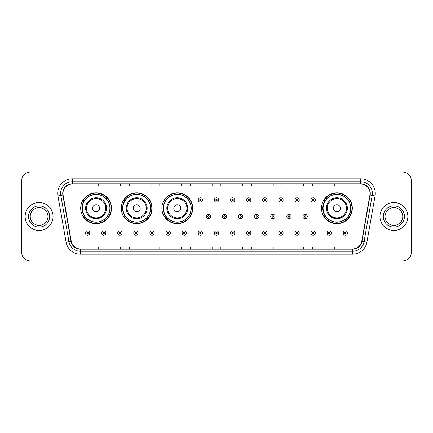 <?xml version="1.0" encoding="UTF-8"?>
<svg xmlns="http://www.w3.org/2000/svg" width="433" height="433" viewBox="0 0 433 433"><rect width="100%" height="100%" fill="white"/><g stroke="black" fill="none" stroke-linecap="round" stroke-linejoin="round"><path stroke-width="0.65" d="M321.486 208.241A15.415 15.415 0 0 0 336.901 223.655A15.415 15.415 0 0 0 352.316 208.241A15.415 15.415 0 0 0 336.901 192.826A15.415 15.415 0 0 0 321.486 208.241M161.882 208.241A15.415 15.415 0 0 0 177.297 223.655A15.415 15.415 0 0 0 192.712 208.241A15.415 15.415 0 0 0 177.297 192.826A15.415 15.415 0 0 0 161.882 208.241M121.283 208.241A15.415 15.415 0 0 0 136.698 223.655A15.415 15.415 0 0 0 152.113 208.241A15.415 15.415 0 0 0 136.698 192.826A15.415 15.415 0 0 0 121.283 208.241M80.684 208.241A15.415 15.415 0 0 0 96.099 223.655A15.415 15.415 0 0 0 111.514 208.241A15.415 15.415 0 0 0 96.099 192.826A15.415 15.415 0 0 0 80.684 208.241M84.381 216.094A14.105 14.105 0 0 1 84.381 200.387M124.98 216.094A14.105 14.105 0 0 1 124.98 200.387M165.579 216.094A14.105 14.105 0 0 1 165.579 200.387M325.183 216.094A14.105 14.105 0 0 1 325.183 200.387M21.65 180.729L21.65 252.271A8.725 8.725 0 0 0 30.375 260.996L402.625 260.996A8.725 8.725 0 0 0 411.35 252.271L411.35 180.729A8.725 8.725 0 0 0 402.625 172.004L30.375 172.004A8.725 8.725 0 0 0 21.65 180.729L21.65 252.271M25.141 216.5A13.959 13.959 0 0 0 39.1 230.459A13.959 13.959 0 0 0 53.059 216.5A13.959 13.959 0 0 0 39.1 202.541A13.959 13.959 0 0 0 25.141 216.5A13.959 13.959 0 0 0 39.1 230.459A13.959 13.959 0 0 0 53.059 216.5A13.959 13.959 0 0 0 39.1 202.541A13.959 13.959 0 0 0 25.141 216.5M379.941 216.5A13.959 13.959 0 0 0 393.9 230.459A13.959 13.959 0 0 0 407.859 216.5A13.959 13.959 0 0 0 393.9 202.541A13.959 13.959 0 0 0 379.941 216.5A13.959 13.959 0 0 0 393.9 230.459A13.959 13.959 0 0 0 407.859 216.5A13.959 13.959 0 0 0 393.9 202.541A13.959 13.959 0 0 0 379.941 216.5M62.947 193.378A9.304 9.304 0 0 1 72.251 184.074L360.749 184.074A9.304 9.304 0 0 1 369.912 194.996L361.761 241.235A9.304 9.304 0 0 1 352.592 248.926L80.408 248.926A9.304 9.304 0 0 1 71.239 241.235L63.088 194.996A9.304 9.304 0 0 1 62.947 193.378M62.715 193.378A9.537 9.537 0 0 0 62.861 195.034L71.012 241.278A9.537 9.537 0 0 0 80.408 249.159L352.592 249.159A9.537 9.537 0 0 0 361.988 241.278L370.139 195.034A9.537 9.537 0 0 0 360.749 183.841L72.251 183.841A9.537 9.537 0 0 0 62.715 193.378M57.935 195.905A14.543 14.543 0 0 1 72.251 178.84L360.749 178.84A14.543 14.543 0 0 1 375.065 195.905L366.913 242.144A14.543 14.543 0 0 1 352.592 254.16L80.408 254.16A14.543 14.543 0 0 1 66.087 242.144L57.935 195.905L60.799 195.402A11.631 11.631 0 0 1 72.251 181.746L360.749 181.746A11.631 11.631 0 0 1 372.201 195.402L364.05 241.641A11.631 11.631 0 0 1 352.592 251.254L80.408 251.254A11.631 11.631 0 0 1 68.95 241.641L60.799 195.402A11.631 11.631 0 0 1 60.62 193.378M402.625 172.004L30.375 172.004M30.375 260.996L402.625 260.996M411.35 252.271L411.35 180.729M212.138 184.074L212.138 186.044L220.862 186.044L220.862 184.074M181.6 184.074L181.6 186.044L190.325 186.044L190.325 184.074M151.063 184.074L151.063 186.044L159.788 186.044L159.788 184.074M120.531 184.074L120.531 186.044L129.256 186.044L129.256 184.074M89.994 184.074L89.994 186.044L98.719 186.044L98.719 184.074M242.675 184.074L242.675 186.044L251.4 186.044L251.4 184.074M273.212 184.074L273.212 186.044L281.937 186.044L281.937 184.074M303.744 184.074L303.744 186.044L312.469 186.044L312.469 184.074M334.281 184.074L334.281 186.044L343.006 186.044L343.006 184.074M220.862 248.926L220.862 246.956L212.138 246.956L212.138 248.926M190.325 248.926L190.325 246.956L181.6 246.956L181.6 248.926M159.788 248.926L159.788 246.956L151.063 246.956L151.063 248.926M129.256 248.926L129.256 246.956L120.531 246.956L120.531 248.926M98.719 248.926L98.719 246.956L89.994 246.956L89.994 248.926M251.4 248.926L251.4 246.956L242.675 246.956L242.675 248.926M281.937 248.926L281.937 246.956L273.212 246.956L273.212 248.926M312.469 248.926L312.469 246.956L303.744 246.956L303.744 248.926M343.006 248.926L343.006 246.956L334.281 246.956L334.281 248.926M47.966 216.5A8.866 8.866 0 0 0 39.1 207.634A8.866 8.866 0 0 0 30.234 216.5A8.866 8.866 0 0 0 39.1 225.366A8.866 8.866 0 0 0 47.966 216.5A8.866 8.866 0 0 1 39.1 225.366A8.866 8.866 0 0 1 30.234 216.5M99.59 208.241A3.491 3.491 0 0 0 96.099 204.749A3.491 3.491 0 0 0 92.608 208.241A3.491 3.491 0 0 0 96.099 211.732A3.491 3.491 0 0 0 99.59 208.241M106.572 208.241A10.468 10.468 0 0 0 96.099 197.773A10.468 10.468 0 0 0 85.631 208.241A10.468 10.468 0 0 0 96.099 218.708A10.468 10.468 0 0 0 106.572 208.241A10.468 10.468 0 0 1 96.099 218.708A10.468 10.468 0 0 1 85.631 208.241M109.912 208.241A13.813 13.813 0 0 0 96.099 194.428A13.813 13.813 0 0 0 82.286 208.241A13.813 13.813 0 0 0 96.099 222.053A13.813 13.813 0 0 0 109.912 208.241M111.221 208.241A15.123 15.123 0 0 1 83.174 216.094L84.576 216.094A13.943 13.943 0 0 0 110.042 208.273A13.943 13.943 0 0 0 84.576 200.387L83.174 200.387A15.123 15.123 0 0 1 111.221 208.241M140.189 208.241A3.491 3.491 0 0 0 136.698 204.749A3.491 3.491 0 0 0 133.207 208.241A3.491 3.491 0 0 0 136.698 211.732A3.491 3.491 0 0 0 140.189 208.241M147.166 208.241A10.468 10.468 0 0 0 136.698 197.773A10.468 10.468 0 0 0 126.23 208.241A10.468 10.468 0 0 0 136.698 218.708A10.468 10.468 0 0 0 147.166 208.241A10.468 10.468 0 0 1 136.698 218.708A10.468 10.468 0 0 1 126.23 208.241M150.511 208.241A13.813 13.813 0 0 0 136.698 194.428A13.813 13.813 0 0 0 122.885 208.241A13.813 13.813 0 0 0 136.698 222.053A13.813 13.813 0 0 0 150.511 208.241M151.821 208.241A15.123 15.123 0 0 1 123.773 216.094L125.175 216.094A13.943 13.943 0 0 0 150.641 208.273A13.943 13.943 0 0 0 125.175 200.387L123.773 200.387A15.123 15.123 0 0 1 151.821 208.241M180.788 208.241A3.491 3.491 0 0 0 177.297 204.749A3.491 3.491 0 0 0 173.806 208.241A3.491 3.491 0 0 0 177.297 211.732A3.491 3.491 0 0 0 180.788 208.241M187.765 208.241A10.468 10.468 0 0 0 177.297 197.773A10.468 10.468 0 0 0 166.829 208.241A10.468 10.468 0 0 0 177.297 218.708A10.468 10.468 0 0 0 187.765 208.241A10.468 10.468 0 0 1 177.297 218.708A10.468 10.468 0 0 1 166.829 208.241M191.11 208.241A13.813 13.813 0 0 0 177.297 194.428A13.813 13.813 0 0 0 163.485 208.241A13.813 13.813 0 0 0 177.297 222.053A13.813 13.813 0 0 0 191.11 208.241M192.42 208.241A15.123 15.123 0 0 1 164.372 216.094L165.774 216.094A13.943 13.943 0 0 0 191.24 208.273A13.943 13.943 0 0 0 165.774 200.387L164.372 200.387A15.123 15.123 0 0 1 192.42 208.241M340.392 208.241A3.491 3.491 0 0 0 336.901 204.749A3.491 3.491 0 0 0 333.41 208.241A3.491 3.491 0 0 0 336.901 211.732A3.491 3.491 0 0 0 340.392 208.241M347.369 208.241A10.468 10.468 0 0 0 336.901 197.773A10.468 10.468 0 0 0 326.428 208.241A10.468 10.468 0 0 0 336.901 218.708A10.468 10.468 0 0 0 347.369 208.241A10.468 10.468 0 0 1 336.901 218.708A10.468 10.468 0 0 1 326.428 208.241M350.714 208.241A13.813 13.813 0 0 0 336.901 194.428A13.813 13.813 0 0 0 323.088 208.241A13.813 13.813 0 0 0 336.901 222.053A13.813 13.813 0 0 0 350.714 208.241M352.024 208.241A15.123 15.123 0 0 1 323.976 216.094L325.378 216.094A13.943 13.943 0 0 0 350.844 208.273A13.943 13.943 0 0 0 325.378 200.387L323.976 200.387A15.123 15.123 0 0 1 352.024 208.241M402.766 216.5A8.866 8.866 0 0 0 393.9 207.634A8.866 8.866 0 0 0 385.034 216.5A8.866 8.866 0 0 0 393.9 225.366A8.866 8.866 0 0 0 402.766 216.5A8.866 8.866 0 0 1 393.9 225.366A8.866 8.866 0 0 1 385.034 216.5M202.568 199.981A2.181 2.181 0 0 1 200.387 202.162A2.181 2.181 0 0 1 198.206 199.981A2.181 2.181 0 0 1 200.387 197.8A2.181 2.181 0 0 1 202.568 199.981A2.181 2.181 0 0 0 200.387 197.8A2.181 2.181 0 0 0 198.206 199.981M218.681 199.981A2.181 2.181 0 0 1 216.5 202.162A2.181 2.181 0 0 1 214.319 199.981A2.181 2.181 0 0 1 216.5 197.8A2.181 2.181 0 0 1 218.681 199.981A2.181 2.181 0 0 0 216.5 197.8A2.181 2.181 0 0 0 214.319 199.981M234.794 199.981A2.181 2.181 0 0 1 232.613 202.162A2.181 2.181 0 0 1 230.432 199.981A2.181 2.181 0 0 1 232.613 197.8A2.181 2.181 0 0 1 234.794 199.981A2.181 2.181 0 0 0 232.613 197.8A2.181 2.181 0 0 0 230.432 199.981M250.902 199.981A2.181 2.181 0 0 1 248.721 202.162A2.181 2.181 0 0 1 246.539 199.981A2.181 2.181 0 0 1 248.721 197.8A2.181 2.181 0 0 1 250.902 199.981A2.181 2.181 0 0 0 248.721 197.8A2.181 2.181 0 0 0 246.539 199.981M267.015 199.981A2.181 2.181 0 0 1 264.834 202.162A2.181 2.181 0 0 1 262.652 199.981A2.181 2.181 0 0 1 264.834 197.8A2.181 2.181 0 0 1 267.015 199.981A2.181 2.181 0 0 0 264.834 197.8A2.181 2.181 0 0 0 262.652 199.981M283.128 199.981A2.181 2.181 0 0 1 280.947 202.162A2.181 2.181 0 0 1 278.765 199.981A2.181 2.181 0 0 1 280.947 197.8A2.181 2.181 0 0 1 283.128 199.981A2.181 2.181 0 0 0 280.947 197.8A2.181 2.181 0 0 0 278.765 199.981M299.241 199.981A2.181 2.181 0 0 1 297.06 202.162A2.181 2.181 0 0 1 294.878 199.981A2.181 2.181 0 0 1 297.06 197.8A2.181 2.181 0 0 1 299.241 199.981A2.181 2.181 0 0 0 297.06 197.8A2.181 2.181 0 0 0 294.878 199.981M315.348 199.981A2.181 2.181 0 0 1 313.167 202.162A2.181 2.181 0 0 1 310.986 199.981A2.181 2.181 0 0 1 313.167 197.8A2.181 2.181 0 0 1 315.348 199.981A2.181 2.181 0 0 0 313.167 197.8A2.181 2.181 0 0 0 310.986 199.981M206.265 216.5A2.181 2.181 0 0 1 208.446 214.319A2.181 2.181 0 0 1 210.627 216.5A2.181 2.181 0 0 1 208.446 218.681A2.181 2.181 0 0 1 206.265 216.5A2.181 2.181 0 0 0 208.446 218.681A2.181 2.181 0 0 0 210.627 216.5M222.373 216.5A2.181 2.181 0 0 1 224.554 214.319A2.181 2.181 0 0 1 226.735 216.5A2.181 2.181 0 0 1 224.554 218.681A2.181 2.181 0 0 1 222.373 216.5A2.181 2.181 0 0 0 224.554 218.681A2.181 2.181 0 0 0 226.735 216.5M238.486 216.5A2.181 2.181 0 0 1 240.667 214.319A2.181 2.181 0 0 1 242.848 216.5A2.181 2.181 0 0 1 240.667 218.681A2.181 2.181 0 0 1 238.486 216.5A2.181 2.181 0 0 0 240.667 218.681A2.181 2.181 0 0 0 242.848 216.5M254.599 216.5A2.181 2.181 0 0 1 256.78 214.319A2.181 2.181 0 0 1 258.961 216.5A2.181 2.181 0 0 1 256.78 218.681A2.181 2.181 0 0 1 254.599 216.5A2.181 2.181 0 0 0 256.78 218.681A2.181 2.181 0 0 0 258.961 216.5M270.712 216.5A2.181 2.181 0 0 1 272.893 214.319A2.181 2.181 0 0 1 275.069 216.5A2.181 2.181 0 0 1 272.893 218.681A2.181 2.181 0 0 1 270.712 216.5A2.181 2.181 0 0 0 272.893 218.681A2.181 2.181 0 0 0 275.069 216.5M286.819 216.5A2.181 2.181 0 0 1 289 214.319A2.181 2.181 0 0 1 291.182 216.5A2.181 2.181 0 0 1 289 218.681A2.181 2.181 0 0 1 286.819 216.5A2.181 2.181 0 0 0 289 218.681A2.181 2.181 0 0 0 291.182 216.5M302.932 216.5A2.181 2.181 0 0 1 305.113 214.319A2.181 2.181 0 0 1 307.295 216.5A2.181 2.181 0 0 1 305.113 218.681A2.181 2.181 0 0 1 302.932 216.5A2.181 2.181 0 0 0 305.113 218.681A2.181 2.181 0 0 0 307.295 216.5M85.425 233.019A2.181 2.181 0 0 1 87.607 230.838A2.181 2.181 0 0 1 89.788 233.019A2.181 2.181 0 0 1 87.607 235.2A2.181 2.181 0 0 1 85.425 233.019A2.181 2.181 0 0 0 87.607 235.2A2.181 2.181 0 0 0 89.788 233.019M101.538 233.019A2.181 2.181 0 0 1 103.72 230.838A2.181 2.181 0 0 1 105.901 233.019A2.181 2.181 0 0 1 103.72 235.2A2.181 2.181 0 0 1 101.538 233.019A2.181 2.181 0 0 0 103.72 235.2A2.181 2.181 0 0 0 105.901 233.019M117.652 233.019A2.181 2.181 0 0 1 119.833 230.838A2.181 2.181 0 0 1 122.014 233.019A2.181 2.181 0 0 1 119.833 235.2A2.181 2.181 0 0 1 117.652 233.019A2.181 2.181 0 0 0 119.833 235.2A2.181 2.181 0 0 0 122.014 233.019M133.759 233.019A2.181 2.181 0 0 1 135.94 230.838A2.181 2.181 0 0 1 138.122 233.019A2.181 2.181 0 0 1 135.94 235.2A2.181 2.181 0 0 1 133.759 233.019A2.181 2.181 0 0 0 135.94 235.2A2.181 2.181 0 0 0 138.122 233.019M149.872 233.019A2.181 2.181 0 0 1 152.053 230.838A2.181 2.181 0 0 1 154.235 233.019A2.181 2.181 0 0 1 152.053 235.2A2.181 2.181 0 0 1 149.872 233.019A2.181 2.181 0 0 0 152.053 235.2A2.181 2.181 0 0 0 154.235 233.019M165.985 233.019A2.181 2.181 0 0 1 168.166 230.838A2.181 2.181 0 0 1 170.348 233.019A2.181 2.181 0 0 1 168.166 235.2A2.181 2.181 0 0 1 165.985 233.019A2.181 2.181 0 0 0 168.166 235.2A2.181 2.181 0 0 0 170.348 233.019M182.098 233.019A2.181 2.181 0 0 1 184.279 230.838A2.181 2.181 0 0 1 186.461 233.019A2.181 2.181 0 0 1 184.279 235.2A2.181 2.181 0 0 1 182.098 233.019A2.181 2.181 0 0 0 184.279 235.2A2.181 2.181 0 0 0 186.461 233.019M198.206 233.019A2.181 2.181 0 0 1 200.387 230.838A2.181 2.181 0 0 1 202.568 233.019A2.181 2.181 0 0 1 200.387 235.2A2.181 2.181 0 0 1 198.206 233.019A2.181 2.181 0 0 0 200.387 235.2A2.181 2.181 0 0 0 202.568 233.019M214.319 233.019A2.181 2.181 0 0 1 216.5 230.838A2.181 2.181 0 0 1 218.681 233.019A2.181 2.181 0 0 1 216.5 235.2A2.181 2.181 0 0 1 214.319 233.019A2.181 2.181 0 0 0 216.5 235.2A2.181 2.181 0 0 0 218.681 233.019M230.432 233.019A2.181 2.181 0 0 1 232.613 230.838A2.181 2.181 0 0 1 234.794 233.019A2.181 2.181 0 0 1 232.613 235.2A2.181 2.181 0 0 1 230.432 233.019A2.181 2.181 0 0 0 232.613 235.2A2.181 2.181 0 0 0 234.794 233.019M246.539 233.019A2.181 2.181 0 0 1 248.721 230.838A2.181 2.181 0 0 1 250.902 233.019A2.181 2.181 0 0 1 248.721 235.2A2.181 2.181 0 0 1 246.539 233.019A2.181 2.181 0 0 0 248.721 235.2A2.181 2.181 0 0 0 250.902 233.019M262.652 233.019A2.181 2.181 0 0 1 264.834 230.838A2.181 2.181 0 0 1 267.015 233.019A2.181 2.181 0 0 1 264.834 235.2A2.181 2.181 0 0 1 262.652 233.019A2.181 2.181 0 0 0 264.834 235.2A2.181 2.181 0 0 0 267.015 233.019M278.765 233.019A2.181 2.181 0 0 1 280.947 230.838A2.181 2.181 0 0 1 283.128 233.019A2.181 2.181 0 0 1 280.947 235.2A2.181 2.181 0 0 1 278.765 233.019A2.181 2.181 0 0 0 280.947 235.2A2.181 2.181 0 0 0 283.128 233.019M294.878 233.019A2.181 2.181 0 0 1 297.06 230.838A2.181 2.181 0 0 1 299.241 233.019A2.181 2.181 0 0 1 297.06 235.2A2.181 2.181 0 0 1 294.878 233.019A2.181 2.181 0 0 0 297.06 235.2A2.181 2.181 0 0 0 299.241 233.019M310.986 233.019A2.181 2.181 0 0 1 313.167 230.838A2.181 2.181 0 0 1 315.348 233.019A2.181 2.181 0 0 1 313.167 235.2A2.181 2.181 0 0 1 310.986 233.019A2.181 2.181 0 0 0 313.167 235.2A2.181 2.181 0 0 0 315.348 233.019M327.099 233.019A2.181 2.181 0 0 1 329.28 230.838A2.181 2.181 0 0 1 331.462 233.019A2.181 2.181 0 0 1 329.28 235.2A2.181 2.181 0 0 1 327.099 233.019A2.181 2.181 0 0 0 329.28 235.2A2.181 2.181 0 0 0 331.462 233.019M343.212 233.019A2.181 2.181 0 0 1 345.393 230.838A2.181 2.181 0 0 1 347.575 233.019A2.181 2.181 0 0 1 345.393 235.2A2.181 2.181 0 0 1 343.212 233.019A2.181 2.181 0 0 0 345.393 235.2A2.181 2.181 0 0 0 347.575 233.019M360.749 178.84L360.749 183.841M60.799 195.402L62.861 195.034M80.408 254.16L80.408 249.159M352.592 249.159L352.592 254.16M361.988 241.278L366.913 242.144M66.087 242.144L71.012 241.278M370.139 195.034L375.065 195.905M72.251 178.84L72.251 183.841M49.708 216.5A10.609 10.609 0 0 0 39.1 205.891A10.609 10.609 0 0 0 28.491 216.5A10.609 10.609 0 0 0 39.1 227.109A10.609 10.609 0 0 0 49.708 216.5M105.717 208.241A9.618 9.618 0 0 0 96.099 198.623A9.618 9.618 0 0 0 86.481 208.241A9.618 9.618 0 0 0 96.099 217.859A9.618 9.618 0 0 0 105.717 208.241M146.316 208.241A9.618 9.618 0 0 0 136.698 198.623A9.618 9.618 0 0 0 127.08 208.241A9.618 9.618 0 0 0 136.698 217.859A9.618 9.618 0 0 0 146.316 208.241M186.915 208.241A9.618 9.618 0 0 0 177.297 198.623A9.618 9.618 0 0 0 167.679 208.241A9.618 9.618 0 0 0 177.297 217.859A9.618 9.618 0 0 0 186.915 208.241M346.519 208.241A9.618 9.618 0 0 0 336.901 198.623A9.618 9.618 0 0 0 327.283 208.241A9.618 9.618 0 0 0 336.901 217.859A9.618 9.618 0 0 0 346.519 208.241M404.509 216.5A10.609 10.609 0 0 0 393.9 205.891A10.609 10.609 0 0 0 383.292 216.5A10.609 10.609 0 0 0 393.9 227.109A10.609 10.609 0 0 0 404.509 216.5M199.662 199.981A0.725 0.725 0 0 0 200.387 200.706A0.725 0.725 0 0 0 201.118 199.981A0.725 0.725 0 0 0 200.387 199.256A0.725 0.725 0 0 0 199.662 199.981M215.775 199.981A0.725 0.725 0 0 0 216.5 200.706A0.725 0.725 0 0 0 217.225 199.981A0.725 0.725 0 0 0 216.5 199.256A0.725 0.725 0 0 0 215.775 199.981M231.882 199.981A0.725 0.725 0 0 0 232.613 200.706A0.725 0.725 0 0 0 233.338 199.981A0.725 0.725 0 0 0 232.613 199.256A0.725 0.725 0 0 0 231.882 199.981M247.995 199.981A0.725 0.725 0 0 0 248.721 200.706A0.725 0.725 0 0 0 249.451 199.981A0.725 0.725 0 0 0 248.721 199.256A0.725 0.725 0 0 0 247.995 199.981M264.108 199.981A0.725 0.725 0 0 0 264.834 200.706A0.725 0.725 0 0 0 265.559 199.981A0.725 0.725 0 0 0 264.834 199.256A0.725 0.725 0 0 0 264.108 199.981M280.221 199.981A0.725 0.725 0 0 0 280.947 200.706A0.725 0.725 0 0 0 281.672 199.981A0.725 0.725 0 0 0 280.947 199.256A0.725 0.725 0 0 0 280.221 199.981M296.329 199.981A0.725 0.725 0 0 0 297.06 200.706A0.725 0.725 0 0 0 297.785 199.981A0.725 0.725 0 0 0 297.06 199.256A0.725 0.725 0 0 0 296.329 199.981M312.442 199.981A0.725 0.725 0 0 0 313.167 200.706A0.725 0.725 0 0 0 313.898 199.981A0.725 0.725 0 0 0 313.167 199.256A0.725 0.725 0 0 0 312.442 199.981M209.171 216.5A0.725 0.725 0 0 0 208.446 215.775A0.725 0.725 0 0 0 207.716 216.5A0.725 0.725 0 0 0 208.446 217.225A0.725 0.725 0 0 0 209.171 216.5M225.284 216.5A0.725 0.725 0 0 0 224.554 215.775A0.725 0.725 0 0 0 223.829 216.5A0.725 0.725 0 0 0 224.554 217.225A0.725 0.725 0 0 0 225.284 216.5M241.392 216.5A0.725 0.725 0 0 0 240.667 215.775A0.725 0.725 0 0 0 239.942 216.5A0.725 0.725 0 0 0 240.667 217.225A0.725 0.725 0 0 0 241.392 216.5M257.505 216.5A0.725 0.725 0 0 0 256.78 215.775A0.725 0.725 0 0 0 256.049 216.5A0.725 0.725 0 0 0 256.78 217.225A0.725 0.725 0 0 0 257.505 216.5M273.618 216.5A0.725 0.725 0 0 0 272.893 215.775A0.725 0.725 0 0 0 272.162 216.5A0.725 0.725 0 0 0 272.893 217.225A0.725 0.725 0 0 0 273.618 216.5M289.731 216.5A0.725 0.725 0 0 0 289 215.775A0.725 0.725 0 0 0 288.275 216.5A0.725 0.725 0 0 0 289 217.225A0.725 0.725 0 0 0 289.731 216.5M305.839 216.5A0.725 0.725 0 0 0 305.113 215.775A0.725 0.725 0 0 0 304.388 216.5A0.725 0.725 0 0 0 305.113 217.225A0.725 0.725 0 0 0 305.839 216.5M88.337 233.019A0.725 0.725 0 0 0 87.607 232.294A0.725 0.725 0 0 0 86.881 233.019A0.725 0.725 0 0 0 87.607 233.744A0.725 0.725 0 0 0 88.337 233.019M104.445 233.019A0.725 0.725 0 0 0 103.72 232.294A0.725 0.725 0 0 0 102.994 233.019A0.725 0.725 0 0 0 103.72 233.744A0.725 0.725 0 0 0 104.445 233.019M120.558 233.019A0.725 0.725 0 0 0 119.833 232.294A0.725 0.725 0 0 0 119.102 233.019A0.725 0.725 0 0 0 119.833 233.744A0.725 0.725 0 0 0 120.558 233.019M136.671 233.019A0.725 0.725 0 0 0 135.94 232.294A0.725 0.725 0 0 0 135.215 233.019A0.725 0.725 0 0 0 135.94 233.744A0.725 0.725 0 0 0 136.671 233.019M152.779 233.019A0.725 0.725 0 0 0 152.053 232.294A0.725 0.725 0 0 0 151.328 233.019A0.725 0.725 0 0 0 152.053 233.744A0.725 0.725 0 0 0 152.779 233.019M168.892 233.019A0.725 0.725 0 0 0 168.166 232.294A0.725 0.725 0 0 0 167.441 233.019A0.725 0.725 0 0 0 168.166 233.744A0.725 0.725 0 0 0 168.892 233.019M185.005 233.019A0.725 0.725 0 0 0 184.279 232.294A0.725 0.725 0 0 0 183.549 233.019A0.725 0.725 0 0 0 184.279 233.744A0.725 0.725 0 0 0 185.005 233.019M201.118 233.019A0.725 0.725 0 0 0 200.387 232.294A0.725 0.725 0 0 0 199.662 233.019A0.725 0.725 0 0 0 200.387 233.744A0.725 0.725 0 0 0 201.118 233.019M217.225 233.019A0.725 0.725 0 0 0 216.5 232.294A0.725 0.725 0 0 0 215.775 233.019A0.725 0.725 0 0 0 216.5 233.744A0.725 0.725 0 0 0 217.225 233.019M233.338 233.019A0.725 0.725 0 0 0 232.613 232.294A0.725 0.725 0 0 0 231.882 233.019A0.725 0.725 0 0 0 232.613 233.744A0.725 0.725 0 0 0 233.338 233.019M249.451 233.019A0.725 0.725 0 0 0 248.721 232.294A0.725 0.725 0 0 0 247.995 233.019A0.725 0.725 0 0 0 248.721 233.744A0.725 0.725 0 0 0 249.451 233.019M265.559 233.019A0.725 0.725 0 0 0 264.834 232.294A0.725 0.725 0 0 0 264.108 233.019A0.725 0.725 0 0 0 264.834 233.744A0.725 0.725 0 0 0 265.559 233.019M281.672 233.019A0.725 0.725 0 0 0 280.947 232.294A0.725 0.725 0 0 0 280.221 233.019A0.725 0.725 0 0 0 280.947 233.744A0.725 0.725 0 0 0 281.672 233.019M297.785 233.019A0.725 0.725 0 0 0 297.06 232.294A0.725 0.725 0 0 0 296.329 233.019A0.725 0.725 0 0 0 297.06 233.744A0.725 0.725 0 0 0 297.785 233.019M313.898 233.019A0.725 0.725 0 0 0 313.167 232.294A0.725 0.725 0 0 0 312.442 233.019A0.725 0.725 0 0 0 313.167 233.744A0.725 0.725 0 0 0 313.898 233.019M330.006 233.019A0.725 0.725 0 0 0 329.28 232.294A0.725 0.725 0 0 0 328.555 233.019A0.725 0.725 0 0 0 329.28 233.744A0.725 0.725 0 0 0 330.006 233.019M346.119 233.019A0.725 0.725 0 0 0 345.393 232.294A0.725 0.725 0 0 0 344.663 233.019A0.725 0.725 0 0 0 345.393 233.744A0.725 0.725 0 0 0 346.119 233.019"/></g></svg>

